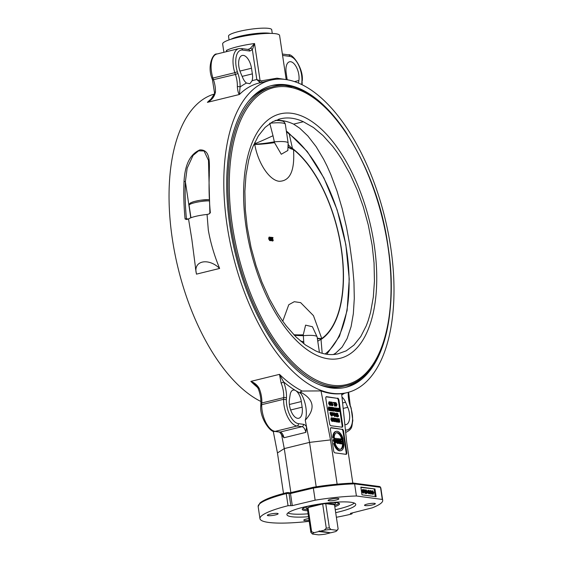 <?xml version="1.0" encoding="UTF-8"?>
<svg xmlns="http://www.w3.org/2000/svg" width="563" height="563" viewBox="0 0 563 563"><rect width="100%" height="100%" fill="white"/><g stroke="black" fill="none" stroke-linecap="round" stroke-linejoin="round"><path stroke-width="0.84" d="M286.447 131.693L289.227 134.036A120.588 58.651 -103.8 0 1 346.154 247.241A120.588 58.651 -103.8 0 1 325.104 353.979M275.138 120.517A19.571 3.202 -8.5 0 1 281.591 120.918C283.513 121.087 284.765 122.213 285.342 124.289L288.15 143.058A21.345 3.498 171.5 0 0 274.35 141.834L272.999 135.718A39.713 1.759 -26.1 0 1 255.433 143.488L255.046 144.1A39.713 5.201 166.8 0 0 274.35 141.834L274.526 142.657A39.713 4.187 -10.4 0 1 254.772 144.424C258.03 163.404 269.564 180.47 279.262 181.286C290.128 181.089 294.878 170.526 293.513 149.603A39.713 8.79 -6.5 0 1 288.34 147.091M254.849 142.298L255.433 143.488A104.451 50.797 76.2 0 0 253.779 144.649M303.879 343.803L303.316 335.668A39.713 7.748 -3.7 0 1 294.4 335.316M300.332 340.925A39.713 10.549 -170.3 0 0 303.809 341.854M322.184 353.29L321.016 339.475L321.473 338.849A39.713 3.068 -7.7 0 1 317.363 338.539M317.771 341.277A39.713 6.228 174.9 0 1 321.016 339.475A104.451 50.797 76.2 0 0 341.347 248.586A104.451 50.797 76.2 0 0 292.464 148.442L289.227 134.036A2.977 2.245 126.4 0 0 288.502 132.805L307.285 151.553L323.936 177.985L337.153 209.893L345.844 244.581L349.264 279.093L347.104 310.523L339.482 336.273L326.8 354.261M317.3 338.096A39.713 4.187 169.6 0 0 321.747 338.525L313.457 315.646L300.642 302.634L294.259 301.705L288.777 304.731L282.76 321.206M321.473 338.849L321.747 338.525A104.035 50.6 -103.8 0 0 341.178 248.55A104.035 50.6 -103.8 0 0 293.513 149.603L292.464 148.442A39.713 18.544 167.7 0 1 288.319 144.585M293.865 334.767A39.713 8.79 173.5 0 0 303.246 334.844L305.603 325.147L312.416 326.73M270.965 240.155L270.944 239.627M271.612 239.345L271.655 240.246L270.944 240.148L271.007 240.549L271.887 240.668L271.795 238.944L271.31 239.155L270.817 238.339L271.07 237.558L271.725 238.24L271.021 237.213L270.592 238.346L271.31 239.514L270.55 239.662M270.346 237.382L270.782 237.276M271.887 240.668L270.296 240.478M272.478 240.957L271.767 240.697M271.711 238.916L272.077 238.065L271.669 238.008M269.691 240.605L268.65 238.846L268.966 237.199L269.431 237.079M269.635 237.03L269.318 238.684L270.156 240.492L270.092 237.431L268.966 237.199M270.247 238.803L270.106 240.148L269.543 238.712L269.691 237.375L270.247 238.803L269.586 238.972M272.218 241.02L272.893 240.858L273.315 239.951L272.844 240.514L272.422 239.88L272.999 237.537L271.83 237.382L272.752 237.896L272.196 239.845L273.034 240.851L272.365 241.013M272.457 240.035L273.09 239.88L272.844 240.514M272.077 238.065L272.752 237.896M271.415 237.48L271.83 237.382M271.021 237.213L270.198 237.67M271.063 238.994L271.584 238.867L271.31 239.155M270.331 240.718L271.007 240.549M270.479 240.267L270.944 240.148M312.451 326.772L317.117 336.885A21.345 3.498 171.5 0 0 303.316 335.668L303.246 334.844M288.355 146.711A39.713 9.881 170.7 0 0 293.126 149.195M287.855 150.483L281.282 154.262L274.526 142.657M272.999 135.718L269.726 123.234M255.046 144.1L254.772 144.424A104.035 50.6 -103.8 0 0 253.449 145.402M333.338 354.521L335.527 353.282L342.121 347.082L347.118 338.553L351.101 326.582L353.339 313.711L354.296 298.397L353.951 282.225L352.487 265.004L349.722 244.771L346.569 227.501L342.156 208.521L337.068 191.286L330.96 174.84L327.004 165.944L323.626 159.223L316.132 146.654L307.855 135.957L299.748 128.244L293.633 124.127A120.975 58.833 76.2 0 0 276.644 120.362A120.975 58.833 76.2 0 0 275.286 120.447M303.351 121.735L313.514 127.555L323.035 135.563L332.719 146.38L336.998 152.116L341.685 159.16L349.855 173.664L357.414 190.407L363.241 206.67L368.286 224.954L372.15 245.257L374.05 262.991L374.451 281.141L373.311 297.123L370.609 312.198L368.23 320.467L366.267 325.787L360.806 336.505L353.93 345.098L346.231 350.833L338.039 353.817A120.975 58.833 -103.8 0 1 315.519 350.805L305.449 344.964L296.004 336.941L286.405 326.097L282.162 320.354L277.503 313.302L269.396 298.784L261.886 282.028L256.088 265.757L251.07 247.467L247.213 227.163L245.306 209.429L244.884 191.293L245.989 175.311L248.649 160.251L250.985 151.989L252.921 146.676L258.318 135.972L265.11 127.407L272.731 121.685L280.838 118.73A120.975 58.833 -103.8 0 1 303.351 121.735L293.633 124.127M374.17 244.652A125.838 61.198 -103.8 0 1 294.055 338.138A125.838 61.198 -103.8 0 1 262.274 125.486A125.838 61.198 -103.8 0 1 374.17 244.652M278.502 119.3L280.838 118.73M248.691 101.122A153.889 74.837 -103.8 0 1 270.085 87.476L272.612 86.857A153.889 74.837 76.2 0 0 236.643 254.152A153.889 74.837 76.2 0 0 346.027 385.739C380.926 378.399 399.146 316.526 388.069 246.552C376 156.19 316.709 73.12 272.612 86.857M346.027 385.739L343.5 386.366A153.889 74.837 -103.8 0 1 318.222 384.184M291.543 86.955A155.374 75.562 76.2 0 0 270.789 85.787M344.908 387.534A155.374 75.562 76.2 0 0 362.762 376.886M390.194 309.066A155.374 75.562 -103.8 0 1 345.949 387.295A155.374 75.562 -103.8 0 1 235.51 254.392A155.374 75.562 -103.8 0 1 271.852 85.506A155.374 75.562 -103.8 0 1 347.244 134.297M390.708 247.34A160.835 78.222 -103.8 0 1 347.265 392.594A160.835 78.222 -103.8 0 1 232.941 255.06A160.835 78.222 -103.8 0 1 270.536 80.206A160.835 78.222 -103.8 0 1 390.708 247.34M214.313 94.049A160.835 78.222 76.2 0 0 172.433 239.571A160.835 78.222 76.2 0 0 260.915 401.496M196.023 271.626L191.856 239.43L188.542 219.021L186.571 219.5L185.079 218.986L186.416 218.747A0.992 0.852 -82.4 0 0 186.86 219.429M195.46 268.051L196.459 274.139L219.633 268.445C214.355 255.686 210.576 242.899 208.31 230.077L207.057 214.468L209.028 213.982L210.351 212.779A160.835 78.222 -103.8 0 1 209.295 175.318C209.204 164.586 211.364 149.413 199.851 149.906C187.19 155.388 184.65 170.631 184.024 181.532A0.992 0.45 2.6 0 1 185.389 181.722L187.162 168.175L193.081 155.388L198.577 150.849L204.045 150.961L208.479 160.364M209.028 213.982L209.872 212.941L208.479 160.371M261.091 405.874L261.816 402.988A17.868 8.691 76.2 0 0 259.205 388.421C257.291 385.036 254.504 382.692 250.852 381.39L279.494 374.36L281.106 383.044A1.985 0.514 -22.4 0 0 283.548 381.834L279.494 374.36A160.835 78.222 76.2 0 0 302.197 391.046L321.023 390.905A160.835 78.222 76.2 0 0 341.628 393.664L346.681 442.075L352.818 483.138M283.513 493.498L277.453 452.955L273.21 431.096M277.453 452.955L284.28 448.591L281.444 433.96M290.86 492.597L284.28 448.591L309.551 442.384L306.539 426.831L305.85 432.377L283.949 437.761L279.579 432.081L274.568 431.413C270.979 433.151 259.318 418.056 260.789 405.395L260.88 403.706A1.985 0.922 -176.9 0 1 261.816 402.988L283.724 397.612A1.985 0.922 3.1 0 1 286.454 398.027A19.853 9.655 76.2 0 0 283.548 381.834A162.82 79.186 76.2 0 0 295.652 390.602A10.922 5.313 -103.8 0 1 301.325 401.546L302.141 407.169A12.407 6.038 -103.8 0 1 298.77 418.267A12.407 6.038 -103.8 0 1 291.74 412.588A12.407 6.038 -103.8 0 1 289.424 399.519L290.135 394.811A10.922 5.313 -103.8 0 1 293.154 390.096A10.922 5.313 -103.8 0 1 295.652 390.602A10.922 5.313 -103.8 0 1 295.659 390.602A162.82 79.186 76.2 0 0 300.916 393.488A19.853 9.655 -103.8 0 1 305.252 420.188C315.794 408.696 314.098 399.28 300.178 391.939L300.916 393.488M196.128 272.527C193.82 260.437 208.824 257.833 219.633 268.445M302.197 391.046L300.178 391.939M303.436 424.319L298.418 423.65A17.868 8.691 -103.8 0 1 286.363 399.667L283.625 399.301A19.853 9.655 76.2 0 0 297.025 426.001L302.035 426.67A1.985 1.703 -82.4 0 0 303.436 424.319A7.945 3.864 76.2 0 1 306.539 426.831L305.252 420.188M316.188 486.791L309.551 442.384L330.523 439.914L321.023 390.905M341.987 397.126A10.922 5.313 -103.8 0 1 345.555 402.221L347.73 407.316A12.407 6.038 -103.8 0 1 346.083 424.593A12.407 6.038 -103.8 0 1 344.859 424.636M337.138 484.18L330.523 439.914M338.356 400.363L338.947 400.223L342.705 425.41L342.121 425.551L338.356 400.363A1.985 0.964 76.2 0 0 337.054 398.294L326.097 396.831M326.181 396.753L326.533 396.662A1.985 0.964 76.2 0 0 326.35 396.676A1.985 0.964 76.2 0 0 325.815 398.463L329.58 423.65A1.985 0.964 76.2 0 0 330.875 425.727L341.987 427.211A1.985 0.964 76.2 0 0 342.17 427.197A1.985 0.964 76.2 0 0 342.705 425.41M326.533 396.662L337.054 398.294M338.947 400.223A1.985 0.964 76.2 0 0 337.645 398.147M342.987 431.364L343.578 431.216L346.759 452.532L346.175 452.673L342.987 431.364A1.985 0.964 76.2 0 0 341.685 429.295L330.727 427.824M330.819 427.746L331.171 427.662A1.985 0.964 76.2 0 0 330.981 427.669A1.985 0.964 76.2 0 0 330.446 429.463L333.634 450.773A1.985 0.964 76.2 0 0 334.929 452.849L346.041 454.334A1.985 0.964 76.2 0 0 346.224 454.32A1.985 0.964 76.2 0 0 346.759 452.532M331.171 427.662L341.685 429.295M343.578 431.216A1.985 0.964 76.2 0 0 342.276 429.147M345.893 454.313A1.985 0.964 76.2 0 0 346.175 452.673M341.642 438.781L343.071 438.711L341.642 438.781A8.522 4.145 76.2 0 0 336.329 432.813M334.197 437.528L332.761 437.592A9.93 4.828 -103.8 0 1 335.647 431.497L336.322 431.335A9.93 4.828 76.2 0 0 333.437 437.423L334.197 437.528A8.522 4.145 -103.8 0 1 336.653 432.701A8.522 4.145 -103.8 0 1 342.311 438.612M334.753 443.158L335.428 442.997L333.845 440.315L334.675 437.986L336.252 440.583L335.682 442.982L334.753 443.158L333.169 440.484L334.007 438.148M338.792 442.398L338.996 441.42L339.672 441.258L339.017 440.02L339.749 438.746L340.714 438.873L341.438 443.714L339.82 443.757L339.025 443.13M338.433 439.154L339.749 438.746M341.058 450.618L340.383 450.78A9.93 4.828 -103.8 0 1 333.634 443.405L334.302 443.236A9.93 4.828 76.2 0 0 341.058 450.618A9.93 4.828 76.2 0 0 343.937 444.524L343.184 444.425A8.522 4.145 -103.8 0 1 340.721 449.246A8.522 4.145 -103.8 0 1 335.062 443.341L334.302 443.236M340.376 449.302A8.522 4.145 76.2 0 0 342.508 444.587L343.184 444.425M343.768 444.024L341.945 443.785L341.854 443.208L343.353 443.412L343.127 441.927L341.727 441.744L341.642 441.167L343.043 441.357L342.797 439.71L341.248 439.506L341.164 438.929L343.05 439.182L343.768 444.024L341.241 443.764M342.635 443.313L342.452 442.096L341.171 441.92M342.332 441.258L342.121 439.879L340.84 439.703M336.301 440.97L337.124 440.315L336.118 438.253L337.941 440.611L338.328 440.66L338.342 438.556L339.067 443.398L337.272 443.412L336.174 441.969M336.456 440.484L336.076 439.794L336.751 439.633M335.527 438.598L336.118 438.253M337.596 440.428L337.336 438.676L338.004 438.507M333.768 438.162L334.675 437.986M334.443 438.612L335.907 440.533L335.344 442.441L334.19 440.372L334.591 438.542M334.668 442.609L335.231 440.695L334.091 438.704M341.438 443.714L340.488 443.588L339.468 442.236L339.672 441.258M339.841 441.666L340.798 441.638L341.016 443.095L339.785 442.208L339.946 441.575M339.834 439.316L340.467 439.4L340.714 441.061L339.362 440.069L339.834 439.316L339.44 439.414M340.003 440.963L339.792 439.562L340.467 439.4M339.792 439.562L339.39 439.513M340.305 442.99L340.122 441.8L340.798 441.638M332.761 437.592L333.437 437.423M343.071 438.711A9.93 4.828 76.2 0 0 336.322 431.335M341.269 443.947L341.945 443.785M341.382 443.327L341.854 443.208M342.452 442.096L343.127 441.927M341.164 441.878L341.727 441.744M341.079 441.308L341.642 441.167M342.121 439.879L342.797 439.71M340.826 439.604L341.248 439.506M340.742 439.034L341.164 438.929M339.067 443.398L337.948 443.25L336.85 441.807L337.124 440.315M336.688 440.752L337.216 440.618M336.611 440.766L337.364 440.583M337.286 441.216L338.412 441.216L338.652 442.821L337.195 441.849L337.441 441.125M337.941 442.722L337.737 441.378L338.412 441.216M337.737 441.378L337.23 441.315M341.84 427.19A1.985 0.964 76.2 0 0 342.121 425.551M331.03 403.706L331.762 403.657L331.853 405.381L330.974 405.261L330.917 404.86L331.621 404.959L331.579 404.058L330.565 403.059L330.587 402.278L330.988 401.926L331.698 402.946L330.798 403.122L331.473 402.953L330.967 402.271M331.853 405.381L330.263 405.191M330.931 404.867L330.91 404.34M331.579 404.058L330.523 404.375M330.312 402.095L330.748 401.989M335.421 405.902L334.513 406.036L334.07 403.045L333.134 402.524L334.915 402.51L335.421 405.902L334.739 402.876L333.81 402.362M329.158 410.117L329.2 408.942L328.841 409.336L328.152 408.168L329.003 406.972M329.2 408.942L328.841 409.336L329.51 409.167L328.827 407.999L329.207 406.915L330.066 408.647L330.094 410.047L329.707 410.378L329.074 409.463L329.834 409.948L329.876 408.773M329.207 406.915L328.532 407.084M330.094 410.047L329.031 410.54L329.418 410.216L329.031 410.54L328.398 409.632L329.074 409.463M331.987 410.723L331.973 407.288L331.987 410.723L331.135 410.863L331.135 410.167M331.128 409.421L331.121 407.429L331.797 407.267M334.373 409.927L334.837 410.23L334.457 411.011L333.641 411.159L333.542 410.49M333.148 407.837L334.028 407.619L334.422 410.272L334.781 409.829M337.547 411.637L338.215 411.469L337.666 410.462L338.623 409.582L338.652 408.238L339.158 411.63L337.314 411.454M337.258 409.695L338.173 409.526M337.92 409.533L337.744 408.372L338.419 408.203M331.755 412.749L332.226 412.637M332.367 415.255L332.817 415.149L332.191 414.298L332.832 414.804M332.339 414.277L331.811 413.087M335.386 416.353L334.492 416.486L334.422 416.008L335.098 415.846L335.386 416.353L335.098 415.846M336.463 416.683L335.421 414.931L335.738 413.277L336.21 413.165M336.414 413.108L337.251 414.917L336.934 416.571L336.097 414.762L336.414 413.108L335.738 413.277M331.839 421.293L330.798 419.541L331.114 417.887L331.586 417.774M331.79 417.725L332.627 419.526L332.311 421.18L331.473 419.372L331.79 417.725L331.114 417.887M334.633 421.645L333.922 421.384M333.866 419.611L334.232 418.752L333.824 418.696M337.997 421.856L338.567 421.722L338.082 420.301L338.652 418.696L339.285 418.781L339.792 422.173L337.891 421.884M337.568 418.963L338.652 418.696M338.011 421.933L336.442 419.111L336.618 421.743L336.111 418.358L337.68 421.173L337.504 418.541L338.011 421.933L337.096 422.067L336.787 421.42M336.843 421.778L335.942 421.912L335.435 418.52L336.111 418.358M336.66 419.034L337.279 418.513M333.219 419.688L333.95 419.639L334.042 421.356L333.162 421.237L333.099 420.842L333.803 420.934L333.768 420.04L332.747 419.034L332.768 418.253L333.169 417.908L333.88 418.928L332.986 419.097L333.662 418.935L333.155 418.253M334.042 421.356L332.451 421.166M333.12 420.842L333.099 420.315M333.768 420.04L332.705 420.35M332.501 418.07L332.937 417.964M338.117 415.656L338.588 415.958L338.201 416.74L337.392 416.887L337.293 416.226M336.892 413.566L337.772 413.348L338.166 416.001L338.525 415.557M335.245 415.417L334.661 412.932L335.245 415.417L334.338 415.438M334.696 415.346L333.592 414.664L333.289 412.749L334.098 414.966L334.331 412.89L334.696 415.346L333.817 415.41M334.45 414.973L333.43 415.487L333.775 415.135L333.43 415.487L332.916 414.832M332.233 415.93L331.832 414.685L331.501 414.973L330.91 413.953L330.678 412.397L331.487 414.614L331.727 412.538L332.233 415.93L331.34 416.064L331.192 415.065M331.832 414.685L330.826 415.135L331.157 414.847L330.826 415.135L330.242 414.122L330.009 412.566L330.678 412.397M337.511 411.405L335.949 408.59L336.118 411.222L335.611 407.83L337.181 410.652L337.005 408.02L337.511 411.405L336.597 411.539L336.294 410.891M336.343 411.25L335.449 411.384L334.943 407.999L335.611 407.83M336.16 408.513L336.787 407.985M332.719 410.955L331.98 410.441M331.973 407.542L332.459 407.429M330.938 409.47L331.41 409.773L331.023 410.554L330.214 410.701L330.108 409.991M329.714 407.373L330.594 407.162L330.988 409.808L331.347 409.364M336.09 406.176L335.274 405.937M335.71 405.874L336.097 404.614L335.323 403.143M332.684 404.473L333.148 404.776L332.768 405.557L331.952 405.705L331.825 404.839M331.642 403.615L331.544 402.988M329.658 405.318L328.616 403.558L328.933 401.912L329.397 401.792M329.601 401.743L330.439 403.551L330.122 405.205L329.285 403.397L329.601 401.743L328.933 401.912M329.559 402.109L330.214 403.516L330.073 404.86L329.601 402.088M332.768 405.557L332.121 402.137L332.733 404.818L333.092 404.375M331.952 405.705L332.627 405.536M331.459 402.299L332.121 402.137M335.091 403.692L335.914 402.587L337.012 404.473L336.435 406.092L335.59 405.015L336.519 405.705M335.084 402.756L335.914 402.587M336.385 405.712L336.773 404.445L335.886 402.981M335.794 403.024L335.604 403.77M331.023 410.554L330.375 407.133M330.214 410.701L330.882 410.533M332.508 411.004L333.183 410.842L332.353 409.034L332.67 407.38L333.5 409.188L333.296 410.835L332.62 411.004M331.881 407.549L332.67 407.38M332.62 407.746L333.275 409.16L333.134 410.497L332.663 407.725M336.597 411.539L337.272 411.377M335.449 411.384L336.118 411.222M331.34 416.064L332.015 415.902M330.931 412.651L331.508 412.51M333.831 415.487L334.506 415.318M332.839 412.862L333.289 412.749M333.542 413.003L334.112 412.862M334.352 415.557L335.027 415.388M338.201 416.74L337.554 413.319M337.392 416.887L338.06 416.726M333.092 418.281L333.465 419.85M332.487 421.405L333.162 421.237M332.627 420.955L333.099 420.842M332.353 418.358L333.169 417.908M337.096 422.067L337.772 421.898M335.942 421.912L336.618 421.743M339.792 422.173L338.567 421.722M338.398 419.182L339.109 419.146L339.496 421.736L338.813 421.581L338.321 420.336L338.335 419.28L339.109 419.146M338.771 421.539L338.44 419.315M333.57 418.168L335.147 418.225L334.577 420.575L334.999 421.201L335.471 420.645L335.041 421.546L334.352 420.533L334.908 418.583L333.979 418.07M334.612 420.723L335.238 420.568L334.999 421.201M334.232 418.752L334.908 418.583M331.748 418.084L332.402 419.498L332.261 420.835L331.79 418.063M336.364 413.474L337.026 414.889L336.885 416.226L336.414 413.453M334.492 416.486L335.168 416.324M331.86 413.453L332.437 412.58L333.205 413.932L332.937 415.142L332.261 415.311M331.649 412.749L332.437 412.58M332.754 414.804L332.986 413.911L332.487 412.925L332.036 413.411M331.881 413.587L332.36 412.953M339.158 411.63L338.215 411.469M337.969 409.991L338.687 409.984L338.863 411.194L338.187 411.074L338.229 409.92L337.906 410.483M338.145 411.039L338.011 410.153L338.687 409.984M334.457 411.011L333.81 407.591M333.641 411.159L334.316 410.99M331.135 410.863L331.811 410.701M329.151 407.288L329.742 408.126L329.503 408.808L329.207 407.26M329.102 408.281L329.742 408.126L329.503 408.808M334.513 406.036L335.189 405.867M334.07 403.045L334.739 402.876M333.197 402.925L333.873 402.763M330.903 402.299L331.276 403.868M330.298 405.43L330.974 405.261M330.446 404.98L330.917 404.86M330.164 402.383L330.988 401.926M309.214 521.338A62.05 10.162 -8.5 0 1 259.965 518.678A62.05 10.162 -8.5 0 1 288.045 505.715L292.296 505.623L315.146 500.19A62.05 10.162 -8.5 0 1 356.407 495.982L354.599 483.87L380.489 487.333L380.299 486.889L380.891 488.227A62.05 10.162 -8.5 0 0 380.489 487.333L379.392 486.559M313.492 487.227L313.338 488.079A62.05 10.162 -8.5 0 1 354.599 483.87L353.719 483.124A61.057 10 171.5 0 0 313.492 487.227L290.079 492.78M379.701 486.552L353.719 483.124M380.489 487.333L382.298 499.444A62.05 10.162 -8.5 0 1 382.699 500.338A62.05 10.162 -8.5 0 1 372.284 507.833L350.369 513.393L352.142 513.709L351.136 514.153A62.05 10.162 -8.5 0 1 336.378 517.277M290.058 492.787L290.487 493.519L313.338 488.079L315.146 500.19M348.279 392.334A19.853 9.655 76.2 0 0 350.369 406.57L351.164 408.105L352.832 420.667C351.474 425.924 353.261 428.619 346.175 432.236A19.853 9.655 76.2 0 1 345.668 432.335L346.175 432.236M305.85 432.377A5.954 2.899 -103.8 0 0 302.035 426.67L280.135 432.053L275.117 431.378A19.853 9.655 -103.8 0 1 261.725 404.684L283.625 399.301L283.724 397.612A17.868 8.691 -103.8 0 0 281.106 383.044M257.72 387.569A160.835 78.222 76.2 0 1 250.852 381.39L255.419 384.803L258.276 388.048M259.205 388.421A1.985 0.514 157.6 0 1 258.121 388.386L258.121 388.386A1.985 0.514 157.6 0 1 258.121 388.379M207.057 214.468A14.891 2.435 171.5 0 0 188.542 219.021M356.407 495.982L382.298 499.444M374.972 488.973L376.133 496.721L361.995 494.828L360.834 487.079L374.972 488.973L360.883 487.41M375.24 496.601L374.135 489.177M366.907 493.413L366.105 490.781L366.443 490.028L366.562 490.845L367.386 491.323L366.907 493.413L366.056 493.554L365.992 493.104M370.531 493.835L371.686 493.075L371.65 492.4L370.799 490.957L370.426 491.865L371.003 492.336L369.997 492.456M369.398 491.147L370.046 490.711L369.398 491.147M370.968 494.131L369.715 493.118M371.01 493.237L370.94 492.351M371.65 492.4L370.975 492.569L370.123 491.119M372.453 494.096L373.607 493.329L373.572 492.66L372.72 491.21L372.347 492.118L372.924 492.59L371.918 492.709M371.32 491.4L371.967 490.971L371.32 491.4M372.889 494.384L371.636 493.371M372.931 493.498L372.861 492.611M373.572 492.66L372.896 492.822L372.044 491.379M369.089 492.076L367.66 492.146L367.477 490.887L368.8 490.289L369.961 492.146L369.342 493.8L368.469 492.695L369.286 493.413L369.729 492.146L368.878 490.697L368.505 491.605L369.089 492.076L368.336 491.978L368.153 490.725L368.8 490.289M369.046 493.871L367.794 492.857L368.666 492.611M368.61 493.582L369.018 492.097M369.729 492.146L369.054 492.308L368.202 490.866M365.232 493.378L364.191 491.626L364.507 489.972L364.972 489.852M363.839 490.563L362.973 490.753L363.628 490.591L363.184 489.873L362.924 490.535L363.515 491.21L363.607 492.653L364.057 492.189L363.656 492.991L362.699 490.514L363.135 489.529L363.628 490.591M363.198 493.104L362.333 492.21L362.023 490.676L362.326 489.704L363.135 489.529M363.051 489.909L362.924 490.535M363.346 491.605L363.234 492.083M363.262 492.224L363.832 492.083L363.607 492.653M362.481 491.555L363.149 491.393M365.021 493.427L365.697 493.265L364.859 491.457L365.176 489.803L366.013 491.612L365.809 493.258L365.134 493.427M364.395 489.972L365.176 489.803M365.134 490.169L365.788 491.583L365.647 492.921L365.176 490.148M367.66 492.146L368.336 491.978M367.794 492.857L368.469 492.695M369.089 492.984L369.764 492.815L369.286 493.413M372.924 492.59L372.178 492.491L371.995 491.239L372.643 490.802L373.804 492.66L373.185 494.314L372.312 493.209L373.128 493.927L373.607 493.329L373.128 493.927M371.58 491.337L372.643 490.802M371.918 493.308L372.312 493.209M371.918 493.272L372.509 493.125M371.003 492.336L370.257 492.231L370.074 490.978L370.721 490.549L371.883 492.407L371.263 494.054L370.391 492.949L371.207 493.674L371.686 493.075L371.207 493.674M369.659 491.084L370.721 490.549M369.997 493.047L370.391 492.949M369.997 493.012L370.588 492.871M366.056 493.554L366.731 493.392M365.964 491.302L366.4 491.196M365.605 490.155L366.224 490M366.851 492.752L366.619 491.225L367.175 491.295L366.851 492.752M366.647 491.429L367.175 491.295M363.789 490.345L364.338 490.211L364.022 489.704L364.338 490.211M363.543 489.824L364.022 489.704M292.296 505.623L290.487 493.519L288.988 493.315A0.992 0.852 -82.4 0 0 288.003 492.555L286.623 492.702A0.992 0.514 75.8 0 0 286.525 492.709A0.992 0.514 75.8 0 0 286.236 493.61L288.045 505.715M372.699 504.849A5.461 0.894 -8.5 0 1 364.521 505.285A5.461 0.894 -8.5 0 1 367.146 504.11A5.461 0.894 -8.5 0 1 375.324 503.674A5.461 0.894 -8.5 0 1 372.699 504.849M309.059 520.325A5.461 0.894 -8.5 0 1 304.527 520.543A5.461 0.894 -8.5 0 1 303.76 520.212A5.461 0.894 -8.5 0 1 308.798 518.558M338.138 498.473A5.461 0.894 -8.5 0 1 338.905 498.804A5.461 0.894 -8.5 0 1 335.006 500.261A5.461 0.894 -8.5 0 1 328.869 500.746A5.461 0.894 -8.5 0 1 328.102 500.416A5.461 0.894 -8.5 0 1 331.994 498.959A5.461 0.894 -8.5 0 1 338.138 498.473M269.966 514.167A5.461 0.894 -8.5 0 1 278.143 513.73A5.461 0.894 -8.5 0 1 275.518 514.906A5.461 0.894 -8.5 0 1 267.341 515.342A5.461 0.894 -8.5 0 1 269.966 514.167M308.524 516.714A34.8 5.7 -8.5 0 1 286.919 514.652A34.8 5.7 -8.5 0 1 303.633 507.143A34.8 5.7 -8.5 0 1 355.746 504.364A34.8 5.7 -8.5 0 1 335.689 512.654M287.862 513.027A34.8 5.7 171.5 0 0 308.088 513.808M335.252 509.747A34.8 5.7 171.5 0 0 354.366 503.083M332.043 502.477A18.861 3.089 -8.5 0 1 339.552 503.815A18.861 3.089 -8.5 0 1 334.795 506.665M307.63 510.725A18.861 3.089 -8.5 0 1 302.24 509.388A18.861 3.089 -8.5 0 1 309.038 505.919M209.295 175.318A0.992 0.45 -177.4 0 0 208.831 175.677M287.207 79.749A10.922 5.313 -103.8 0 1 286.989 78.503L286.173 72.88A12.407 6.038 -103.8 0 1 289.544 61.782A12.407 6.038 -103.8 0 1 296.574 67.461A12.407 6.038 -103.8 0 1 298.89 80.53L298.503 83.106M214.799 93.24L210.386 100.059L207.402 102.353C211.822 100.094 214.503 96.66 215.432 92.05A1.985 0.88 -177.8 0 0 214.496 92.754L214.496 92.754C215.502 93.303 210.808 100.573 210.386 100.059L210.414 100.031M252.358 73.873A10.922 5.313 -103.8 0 1 252.055 80.769L249.859 83.725L246.51 83.057A10.922 5.313 -103.8 0 1 242.766 77.821L240.584 72.733A12.407 6.038 -103.8 0 1 242.231 55.455A12.407 6.038 -103.8 0 1 251.485 68.243L252.358 73.873L242.146 76.378M227.135 51.5L226.41 50.445L226.819 51.578M237.945 73.479L235.425 74.464A17.868 8.691 -103.8 0 1 237.34 86.667C237.713 90.96 238.402 93.571 239.409 94.493L240.07 87.033A19.853 9.655 76.2 0 0 237.945 73.479L237.354 71.74L234.813 72.676L235.425 74.464L212.483 79.918L214.496 92.754M259.642 82.233L260.106 80.762L256.819 79.545L259.642 82.233L261.155 82.515M261.985 82.311L261.45 80.826L260.106 80.762L254.539 43.534L250.338 48.397L247.861 49.516M286.194 79.587L279.593 35.455A28.79 4.715 171.5 0 0 236.474 37.749A28.79 4.715 171.5 0 0 222.645 43.963L223.891 52.296M285.666 79.51L276.989 78.194L261.45 80.826M282.499 54.9A1.985 1.703 97.6 0 1 282.654 55.427L289.896 56.399A17.868 8.691 -103.8 0 1 301.951 80.375L302.162 82.55A1.985 0.922 -176.9 0 0 301.867 82.022A19.853 9.655 76.2 0 0 301.831 84.619M212.082 77.947L212.913 78.06A19.853 9.655 -103.8 0 1 216.868 54.02C212.983 52.95 207.142 65.871 211.878 78.151L212.483 79.918M237.354 71.74A17.868 8.691 -103.8 0 1 242.583 50.072A1.985 1.703 97.6 0 0 241.161 48.517L248.41 49.488A1.985 1.703 97.6 0 1 249.831 51.043L252.358 49.678L254.539 43.534A28.79 4.715 171.5 0 0 226.41 50.445L226.586 51.634M215.432 92.05A17.868 8.691 76.2 0 0 213.525 79.847L212.913 78.06L234.813 72.676A19.853 9.655 76.2 0 1 238.768 48.636L216.868 54.02M237.34 86.667A1.985 0.88 2.2 0 1 240.07 87.033A164.804 80.15 76.2 0 1 246.51 83.057M252.055 80.769A164.804 80.15 76.2 0 1 256.819 79.545L252.358 49.678A1.985 1.569 -148.2 0 0 250.338 48.397M270.331 33.4A21.795 3.568 171.5 0 0 250.303 34.244A21.795 3.568 171.5 0 0 230.907 39.29M270.423 33.4A21.844 3.575 171.5 0 0 250.303 34.237A21.844 3.575 171.5 0 0 230.816 39.319M272.267 33.442L271.711 29.698A21.844 3.575 171.5 0 0 250.31 29.283A21.844 3.575 171.5 0 0 228.522 35.912A21.844 3.575 171.5 0 0 228.508 36.159L229.064 39.903M307.44 509.466A18.861 3.089 -8.5 0 1 302.549 508.699M339.06 503.245A18.861 3.089 -8.5 0 1 334.605 505.405M307.349 508.882L306.272 508.108A14.891 2.435 -8.5 0 1 306.012 507.742L305.983 507.545A14.891 2.435 -8.5 0 1 306.631 506.665M334.563 502.492A14.891 2.435 -8.5 0 1 335.435 503.139L335.471 503.336A14.891 2.435 -8.5 0 1 335.351 503.73A14.891 2.435 -8.5 0 1 335.323 503.765L334.521 504.821A13.899 2.273 171.5 0 0 325.738 503.646A13.899 2.273 171.5 0 0 322.662 503.962A13.899 2.273 171.5 0 0 308.017 507.566A13.899 2.273 171.5 0 0 307.25 508.192A13.899 2.273 171.5 0 0 307.384 508.903M306.012 507.742A14.891 2.435 -8.5 0 1 307.518 506.369M333.627 502.47A14.891 2.435 -8.5 0 1 335.471 503.336M326.28 528.185L324.218 530.198A12.407 2.034 -8.5 0 1 330.945 529.501L329.362 527.862A13.899 2.273 171.5 0 0 326.28 528.185L322.662 503.962L308.017 507.566L311.635 531.782A13.899 2.273 171.5 0 0 310.867 532.408L312.451 534.041A12.407 2.034 -8.5 0 1 314.14 532.675L311.635 531.782M338.067 529.129A13.899 2.273 171.5 0 0 338.117 529.072A13.899 2.273 171.5 0 0 338.138 529.037L334.521 504.821L325.738 503.646L329.362 527.862M330.017 532.725L318.757 531.535L314.14 532.675M318.757 531.535L319.108 530.951L330.685 532.809L335.302 531.676A12.407 2.034 -8.5 0 0 336.871 530.698L338.117 529.072M324.218 530.198L319.601 531.331M338.138 529.037L336.984 530.311A12.407 2.034 -8.5 0 1 336.871 530.698M336.984 530.311L330.945 529.501M312.451 534.041L318.496 534.85A12.407 2.034 -8.5 0 0 325.224 534.153L329.841 533.02M307.25 508.192L310.867 532.408M270.261 123.184A21.345 3.498 -8.5 0 1 285.342 124.289M268.65 238.846L269.318 238.684M271.845 239.929L272.196 239.845M271.838 238.67L272.506 238.501M387.928 246.488A152.89 74.358 -103.8 0 1 290.585 360.081A152.89 74.358 -103.8 0 1 251.978 101.706A152.89 74.358 -103.8 0 1 387.928 246.488M270.536 80.206L259.163 83A160.835 78.222 76.2 0 0 239.409 94.493L207.402 102.353A160.835 78.222 76.2 0 1 212.152 98.194M184.024 181.532A160.835 78.222 76.2 0 0 185.079 218.986M286.363 399.667L286.454 398.027M301.325 401.546L289.382 404.48M302.141 407.169L290.649 409.991M341.748 394.839A162.82 79.186 76.2 0 0 344.5 393.277M350.96 408.309A17.868 8.691 -103.8 0 1 345.731 429.977L345.415 429.935M345.555 402.221L342.593 402.953M347.73 407.316L343.17 408.435M333.169 440.484L333.845 440.315M335.231 440.695L335.907 440.533M339.82 443.757L340.488 443.588M338.912 442.37L339.468 442.236M338.574 440.125L339.017 440.02M337.272 443.412L337.948 443.25M336.308 441.941L336.85 441.807M328.616 403.558L329.285 403.397M329.552 403.685L330.214 403.516M336.097 404.614L336.773 404.445M331.98 409.125L332.353 409.034M332.613 409.322L333.275 409.16M330.242 414.122L330.91 413.953M331.135 413.995L331.706 413.854M333.226 414.755L333.592 414.664M333.739 414.34L334.316 414.199M338.511 422.257L339.186 422.088M338.187 422.166L338.863 421.997M334 420.617L334.352 420.533M333.993 419.358L334.661 419.189M330.798 419.541L331.473 419.372M331.741 419.66L332.402 419.498M335.421 414.931L336.097 414.762M336.364 415.051L337.026 414.889M332.311 414.079L332.986 413.911M337.821 411.701L338.49 411.539M328.152 408.168L328.827 407.999M313.394 487.255L290.128 492.787L286.525 492.709C272.907 496.172 264.054 499.599 259.965 502.977L258.157 506.573A62.05 10.162 -8.5 0 1 286.236 493.61L288.988 493.315L290.797 505.426M351.784 513.034L351.868 513.59M348.624 392.235L350.369 406.57M345.555 431.251A1.985 1.703 -82.4 0 0 345.731 429.977M274.568 431.413A1.985 1.703 97.6 0 0 275.117 431.378L297.025 426.001A1.985 1.703 -82.4 0 0 298.418 423.65M283.949 437.761A5.954 2.899 76.2 0 0 280.135 432.053A1.985 1.703 97.6 0 1 279.579 432.081M362.333 492.21L363.008 492.048M362.023 490.676L362.699 490.514M364.191 491.626L364.859 491.457M365.127 491.745L365.788 491.583M190.956 217.747L189.084 205.242A11.914 1.949 -8.5 0 1 196.079 202.377A11.914 1.949 -8.5 0 1 208.972 200.871M208.915 199.731A10.324 1.689 171.5 0 0 196.015 201.082A10.324 1.689 171.5 0 0 190.92 203.876M190.787 217.811L185.389 181.722A159.843 77.736 -103.8 0 0 186.416 218.747L188.506 219.028M298.89 80.53L294.498 81.607M301.951 80.375L301.867 82.022M242.583 50.072L249.831 51.043M251.485 68.243L239.951 71.072M282.373 54.027L288.474 54.843A1.985 1.703 97.6 0 1 289.896 56.399M286.356 131.066L288.502 132.805M317.117 336.885L319.439 352.417M271.408 239.514L270.733 239.676M270.887 237.22L270.219 237.389M287.834 150.567L288.15 143.058M341.657 393.973L347.265 392.594M331.6 414.966L330.924 415.135M334.211 415.318L333.535 415.48M333.563 420.202L332.888 420.364M333.043 417.915L332.367 418.077M329.608 409.167L328.933 409.329M329.827 410.371L329.151 410.54M331.375 404.22L330.699 404.389M330.854 401.933L330.185 402.102M353.867 483.103C341.621 483.497 328.152 484.87 313.443 487.227M259.965 518.678L258.157 506.573M352.142 513.709L352.037 512.97M350.559 406.338L351.164 408.105M255.419 384.803L258.121 388.386C260.176 393.544 261.098 398.653 260.88 403.706M382.699 500.338L380.891 488.227M368.61 490.296L367.935 490.464M372.453 490.809L371.777 490.978M370.531 490.556L369.856 490.718M189.084 205.242L189.414 203.855L190.583 202.856L194.136 201.526L200.252 200.259L208.915 199.668M302.162 82.55L302.127 84.76M288.474 54.843C292.063 53.105 303.724 68.2 302.254 80.861M241.161 48.517L238.768 48.636"/></g></svg>

